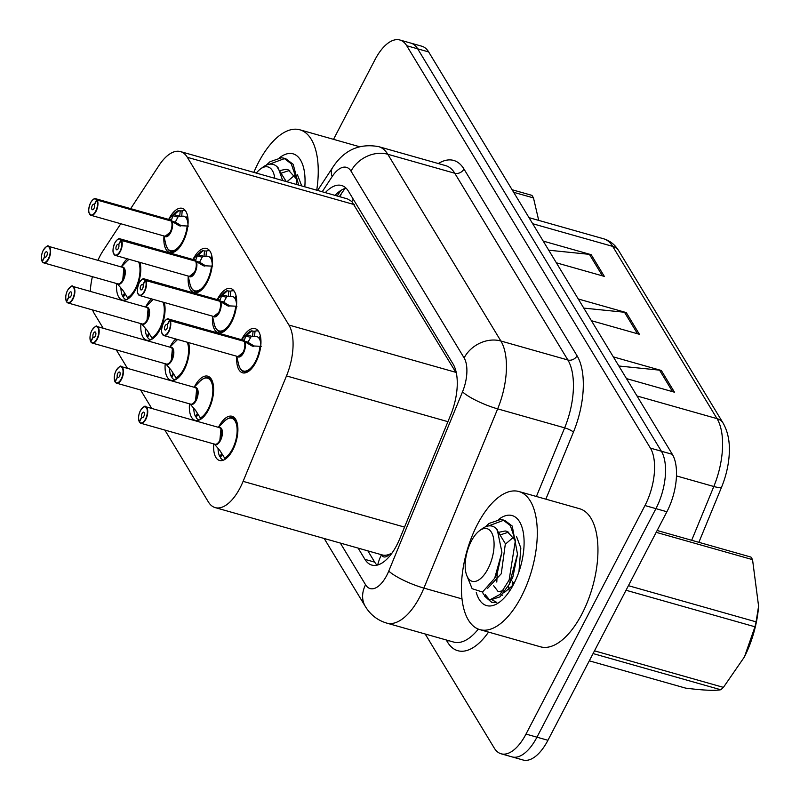 <?xml version="1.0" encoding="UTF-8"?>
<svg xmlns="http://www.w3.org/2000/svg" width="800" height="800" viewBox="0 0 800 800"><rect width="100%" height="100%" fill="white"/><g stroke="black" fill="none" stroke-linecap="round" stroke-linejoin="round"><path stroke-width="1.2" d="M193.03 259.38A22.96 10.82 105.8 0 1 193.25 258.95A22.96 10.82 105.8 0 1 206.52 248.43A22.96 10.82 105.8 0 1 207.27 282.11A22.96 10.82 105.8 0 1 194 292.62A22.96 10.82 105.8 0 1 188.25 276.26M217.31 299.48A22.96 10.82 105.8 0 1 217.53 299.04A22.96 10.82 105.8 0 1 230.8 288.53A22.96 10.82 105.8 0 1 231.56 322.2A22.96 10.82 105.8 0 1 218.28 332.71A22.96 10.82 105.8 0 1 212.53 316.35M241.59 339.57A22.96 10.82 105.8 0 1 241.81 339.14A22.96 10.82 105.8 0 1 255.08 328.62A22.96 10.82 105.8 0 1 255.84 362.3A22.96 10.82 105.8 0 1 242.57 372.81A22.96 10.82 105.8 0 1 236.82 356.45M168.74 219.29A22.96 10.82 105.8 0 1 168.97 218.85A22.96 10.82 105.8 0 1 182.24 208.34A22.96 10.82 105.8 0 1 182.99 242.01A22.96 10.82 105.8 0 1 169.72 252.52A22.96 10.82 105.8 0 1 163.97 236.16M145.7 306.92A22.96 10.82 105.8 0 1 145.91 306.51A22.96 10.82 105.8 0 1 151.45 298.86M164.27 302.49A22.96 10.82 105.8 0 1 159.94 329.67A22.96 10.82 105.8 0 1 146.67 340.18A22.96 10.82 105.8 0 1 140.93 323.64M169.98 347.02A22.96 10.82 105.8 0 1 170.19 346.6A22.96 10.82 105.8 0 1 175.73 338.96M188.55 342.59A22.96 10.82 105.8 0 1 184.22 369.76A22.96 10.82 105.8 0 1 170.95 380.28A22.96 10.82 105.8 0 1 165.21 363.73M194.26 387.11A22.96 10.82 105.8 0 1 194.48 386.7A22.96 10.82 105.8 0 1 207.75 376.18A22.96 10.82 105.8 0 1 208.5 409.86A22.96 10.82 105.8 0 1 195.23 420.37A22.96 10.82 105.8 0 1 189.49 403.83M218.54 427.21A22.96 10.82 105.8 0 1 218.76 426.79A22.96 10.82 105.8 0 1 232.03 416.28A22.96 10.82 105.8 0 1 232.78 449.95A22.96 10.82 105.8 0 1 219.51 460.47A22.96 10.82 105.8 0 1 213.78 443.92M121.42 266.83A22.96 10.82 105.8 0 1 121.63 266.41A22.96 10.82 105.8 0 1 127.17 258.77M139.98 262.4A22.96 10.82 105.8 0 1 135.66 289.57A22.96 10.82 105.8 0 1 122.39 300.09A22.96 10.82 105.8 0 1 116.65 283.54M120.78 223.74L103.27 250.45A43.06 20.28 -74.2 0 0 99.84 256.32A43.06 20.28 -74.2 0 0 97.9 260.33M381.21 554.64L381.4 554.97A14.35 6.76 -74.2 0 0 389.22 554.37A43.06 20.28 105.8 0 1 382.07 554.89L215.19 507.61A43.06 20.28 -74.2 0 0 243.1 481.36L286.49 375.93A43.06 20.28 -74.2 0 0 288.91 325.04L187.33 157.31A43.06 20.28 -74.2 0 0 180.48 151.59A43.06 20.28 -74.2 0 0 159.02 165.44L130.68 208.65M456.42 373.33L351.83 201.51L347.42 198.89L180.48 151.59M389.22 554.37L392.01 553.05M92.4 276.67A43.06 20.28 -74.2 0 0 90.3 291.39M92.58 309.94A43.06 20.28 -74.2 0 0 94.4 313.74L103.19 328.26M164.84 430.06L208.34 501.89A43.06 20.28 -74.2 0 0 215.19 507.61M116.28 349.87L127.47 368.36M140.56 389.97L151.75 408.45M333.53 139.34L374.98 59.71A43.06 20.28 105.8 0 1 399.87 40A43.06 20.28 105.8 0 1 406.72 45.72L650.41 448.12A43.06 20.28 105.8 0 1 644.97 505.54L526 734.08L536.96 737.18A43.06 20.28 105.8 0 1 512.08 756.89A43.06 20.28 105.8 0 0 536.96 737.18L655.93 508.64L536.96 737.18L547.93 740.29A43.06 20.28 105.8 0 1 523.04 760L501.12 753.79A43.06 20.28 105.8 0 1 494.26 748.07L425.18 634M650.41 448.12L661.37 451.22A43.06 20.28 105.8 0 1 655.93 508.64A43.06 20.28 105.8 0 0 661.37 451.22L417.68 48.82L661.37 451.22L672.34 454.33A43.06 20.28 105.8 0 1 666.9 511.75L547.93 740.29M399.87 40L410.83 43.11A43.06 20.28 105.8 0 1 417.68 48.82A43.06 20.28 105.8 0 0 410.83 43.11L421.79 46.21A43.06 20.28 105.8 0 1 428.65 51.93L672.34 454.33M723.11 423.11A14.35 11.59 148.8 0 0 717.03 418.64L612.71 246.39A14.35 11.59 -31.2 0 1 618.79 250.86L723.11 423.11C727.93 431.64 729.98 441.91 729.25 453.9A50.38 23.73 105.8 0 1 721.64 486.99L698.87 542.32M543.2 241.09L591.19 254.69L604.34 276.4L556.35 262.8M613.33 356.89L661.32 370.48L674.47 392.2L626.48 378.6M578.26 298.99L626.26 312.58L639.41 334.3L591.41 320.7M583.78 308.1L624.49 312.25A11.48 9.27 -31.2 0 1 626.26 312.58M618.85 366L659.55 370.15A11.48 9.27 -31.2 0 1 661.32 370.48M548.72 250.2L589.43 254.35A11.48 9.27 -31.2 0 1 591.19 254.69M526 734.08A43.06 20.28 105.8 0 1 501.12 753.79M358.12 548.1L364.94 559.37A43.06 20.28 -74.2 0 0 371.79 565.08A43.06 20.28 -74.2 0 0 399.71 538.84L450.69 414.95A43.06 20.28 -74.2 0 0 453.1 364.06L348.42 191.2A43.06 20.28 -74.2 0 0 341.57 185.49A43.06 20.28 -74.2 0 0 325.31 192.63M377.04 565.15A43.06 20.28 105.8 0 1 374.69 562.13L367.86 550.86M335.05 195.39A43.06 20.28 105.8 0 1 346.07 188.18M45.84 247.09A8.61 4.06 105.8 0 1 48.41 246.31A8.61 4.06 105.8 0 1 48.69 258.94A8.61 4.06 105.8 0 1 43.71 262.88A8.61 4.06 105.8 0 1 42.46 261.92L42.34 261.61A8.32 3.92 -74.2 0 0 48.36 258.72A8.32 3.92 -74.2 0 0 49.41 247.62A8.32 3.92 -74.2 0 0 43.27 250.33A8.32 3.92 -74.2 0 0 42.12 261.24L44.54 256.84L45.69 257.17M42.35 261.84L43.71 262.88L117.77 283.86A8.61 4.06 -74.2 0 0 122.75 279.92A8.61 4.06 -74.2 0 0 123.84 268.43A8.61 4.06 -74.2 0 0 122.47 267.29A8.61 4.05 105.8 0 1 123.84 268.43L122.47 267.29L48.41 246.31C48.16 244.91 46.45 246.23 43.26 250.26C41.37 254.06 40.99 257.79 42.11 261.44L42.35 261.57M44.54 256.84A2.87 1.35 105.8 0 1 44.94 253.08A2.87 1.35 105.8 0 1 46.6 251.76A2.87 1.35 105.8 0 1 46.69 255.97A2.87 1.35 105.8 0 1 45.03 257.29A2.87 1.35 105.8 0 1 44.62 256.97L45.56 257.23M120.93 288.22A21.53 10.14 105.8 0 0 122.73 296.39L123.64 296.65M122.75 279.92L123.84 268.43A8.61 4.05 105.8 0 1 124.11 276.35A8.61 4.05 105.8 0 1 119.91 283.39M129.52 297.75A21.53 10.14 -74.2 0 1 128.07 298.58L122.81 290.19L117.22 283.65M125.05 293.79L123.3 297.34A21.53 10.14 105.8 0 0 126.4 299.73M122.73 296.39L124.61 292.97M44.62 256.97L42.34 261.61M41.94 260.86A8.61 4.06 105.8 0 0 42.1 261.27L42.11 261.44M188.39 226.06L179 225.61L171.38 221.1L175.63 222.3L181.31 225.72M93.18 199.53A8.61 4.06 105.8 0 1 95.74 198.75A8.61 4.06 105.8 0 1 97 199.71L171.06 220.7A0.72 0.59 145.3 0 0 171.15 220.72L173.03 215.74L178.99 210.55A21.53 10.14 -74.2 0 0 178.97 210.54M97 199.71L96.63 199.88A8.32 3.92 -74.2 0 0 90.61 202.77A8.32 3.92 -74.2 0 0 89.56 213.87A8.32 3.92 -74.2 0 0 95.69 211.16A8.32 3.92 -74.2 0 0 96.85 200.25L94.43 204.65A2.87 1.35 105.8 0 1 94.03 208.41A2.87 1.35 105.8 0 1 92.37 209.73A2.87 1.35 105.8 0 1 92.28 205.52A2.87 1.35 105.8 0 1 93.94 204.2A2.87 1.35 105.8 0 1 94.35 204.52L94.48 204.56M171.38 221.25A8.61 4.06 105.8 0 1 170.67 231.12A8.61 4.06 105.8 0 1 165.11 236.3A8.61 4.06 -74.2 0 0 170.08 232.36A8.61 4.06 -74.2 0 0 171.28 221.07L97.23 200.09A8.61 4.06 105.8 0 1 96.03 211.38A8.61 4.06 105.8 0 1 91.05 215.32A8.61 4.06 105.8 0 1 89.28 213.3M171.14 251.43A21.53 10.14 -74.2 0 0 171.33 251.49A21.53 10.14 -74.2 0 0 176.86 250.19M174.01 214.65L179.73 216.27L180.21 210.88L182.18 210.92A21.53 10.14 105.8 0 1 185.47 210.74M186.93 218.23L186.23 218.04A15.79 7.44 -74.2 0 0 183.94 216.28A15.79 7.44 -74.2 0 0 181.7 216.34L179.73 216.27M169.71 220.62L171.05 220.7A8.61 4.06 105.8 0 1 171.06 220.7A8.61 4.06 -74.2 0 0 169.8 219.73L95.74 198.75C94.83 197.81 93.11 199.13 90.6 202.7C88.78 207.47 88.27 210.9 89.08 212.99L91.05 215.32L165.11 236.3L170.08 232.36M187.98 224.85A15.79 7.44 -74.2 0 0 186.65 218.73L187.74 216.76M176.89 250.16L171.33 251.48L173.73 252.17M186.23 218.04L187.49 215.49M168.64 219.4L174.29 213.56A20.99 9.89 105.8 0 1 178.02 210.78L180.21 210.88M171.15 220.72L175.02 222.13M178.53 215.95L175.4 221.92M179.7 225.89L180.49 226.03M94.35 204.52L96.63 199.88M70.12 287.19A8.61 4.06 105.8 0 1 72.69 286.4A8.61 4.06 105.8 0 1 72.97 299.03A8.61 4.06 105.8 0 1 67.99 302.97A8.61 4.06 105.8 0 1 66.74 302.01L66.62 301.7A8.32 3.92 -74.2 0 0 72.64 298.82A8.32 3.92 -74.2 0 0 73.69 287.72A8.32 3.92 -74.2 0 0 67.56 290.42A8.32 3.92 -74.2 0 0 66.4 301.33L68.82 296.94L69.97 297.26M66.63 301.93L67.99 302.97L142.05 323.96A8.61 4.06 -74.2 0 0 147.03 320.01A8.61 4.06 -74.2 0 0 148.12 308.53A8.61 4.06 -74.2 0 0 146.75 307.39A8.61 4.05 105.8 0 1 148.12 308.53L146.75 307.39L72.69 286.4C72.44 285 70.73 286.32 67.55 290.36C65.65 294.15 65.27 297.88 66.39 301.54L66.63 301.67M68.82 296.94A2.87 1.35 105.8 0 1 69.22 293.17A2.87 1.35 105.8 0 1 70.88 291.86A2.87 1.35 105.8 0 1 70.97 296.07A2.87 1.35 105.8 0 1 69.32 297.38A2.87 1.35 105.8 0 1 68.9 297.06L69.84 297.33M145.21 328.32A21.53 10.14 105.8 0 0 147.01 336.49L147.92 336.74M147.03 320.01L148.12 308.53A8.61 4.05 105.8 0 1 148.4 316.44A8.61 4.05 105.8 0 1 144.19 323.49M153.8 337.85A21.53 10.14 -74.2 0 1 152.35 338.68L147.09 330.29L141.5 323.75M149.33 333.88L147.58 337.43A21.53 10.14 105.8 0 0 150.68 339.83M147.01 336.49L148.89 333.07M68.9 297.06L66.62 301.7M66.22 300.96A8.61 4.06 105.8 0 0 66.38 301.37L66.39 301.54M94.4 327.29A8.61 4.06 105.8 0 1 96.97 326.5A8.61 4.06 105.8 0 1 97.25 339.13A8.61 4.06 105.8 0 1 92.28 343.07A8.61 4.06 105.8 0 1 91.02 342.11L90.9 341.8A8.32 3.92 -74.2 0 0 96.92 338.91A8.32 3.92 -74.2 0 0 97.97 327.81A8.32 3.92 -74.2 0 0 91.84 330.52A8.32 3.92 -74.2 0 0 90.68 341.43L93.1 337.03L94.25 337.36M90.91 342.03L92.28 343.07L166.33 364.05A8.61 4.06 -74.2 0 0 171.31 360.11A8.61 4.06 -74.2 0 0 172.4 348.63A8.61 4.06 -74.2 0 0 171.03 347.48A8.61 4.05 105.8 0 1 172.4 348.63L171.03 347.48L96.97 326.5C96.72 325.1 95.01 326.42 91.83 330.45C89.93 334.25 89.55 337.98 90.67 341.63L90.92 341.77M93.1 337.03A2.87 1.35 105.8 0 1 93.5 333.27A2.87 1.35 105.8 0 1 95.16 331.95A2.87 1.35 105.8 0 1 95.26 336.16A2.87 1.35 105.8 0 1 93.6 337.48A2.87 1.35 105.8 0 1 93.18 337.16L94.12 337.42M169.49 368.41A21.53 10.14 105.8 0 0 171.29 376.58L172.2 376.84M171.31 360.11L172.4 348.63A8.61 4.05 105.8 0 1 172.68 356.54A8.61 4.05 105.8 0 1 168.47 363.58M165.78 363.84L171.37 370.38L176.63 378.76A21.53 10.14 -74.2 0 0 178.08 377.94M173.61 373.98L171.86 377.53A21.53 10.14 105.8 0 0 174.96 379.92M171.29 376.58L173.17 373.16M93.18 337.16L90.9 341.8M118.68 367.38A8.61 4.06 105.8 0 1 121.25 366.6A8.61 4.06 105.8 0 1 121.53 379.22A8.61 4.06 105.8 0 1 116.56 383.17A8.61 4.06 105.8 0 1 115.3 382.2L115.18 381.89A8.32 3.92 -74.2 0 0 121.2 379.01A8.32 3.92 -74.2 0 0 122.25 367.91A8.32 3.92 -74.2 0 0 116.12 370.61A8.32 3.92 -74.2 0 0 114.96 381.53L117.38 377.13L118.53 377.45M115.19 382.12L116.56 383.17L190.62 404.15A8.61 4.06 -74.2 0 0 195.59 400.2A8.61 4.06 -74.2 0 0 196.68 388.72A8.61 4.06 -74.2 0 0 195.31 387.58A8.61 4.05 105.8 0 1 196.68 388.72L195.31 387.58L121.25 366.6C121 365.2 119.29 366.51 116.11 370.55C114.22 374.35 113.83 378.07 114.95 381.73L115.2 381.86M117.38 377.13A2.87 1.35 105.8 0 1 117.78 373.36A2.87 1.35 105.8 0 1 119.44 372.05A2.87 1.35 105.8 0 1 119.54 376.26A2.87 1.35 105.8 0 1 117.88 377.57A2.87 1.35 105.8 0 1 117.46 377.25L118.4 377.52M212.6 381.91A21.53 10.14 -74.2 0 0 212 380.77A21.53 10.14 -74.2 0 0 208.57 377.91A21.53 10.14 -74.2 0 0 208.36 377.86M193.77 408.51A21.53 10.14 105.8 0 0 195.57 416.68L196.48 416.94M195.59 400.2L196.68 388.72A8.61 4.05 105.8 0 1 196.96 396.63A8.61 4.05 105.8 0 1 192.75 403.68M210.98 378.59L208.57 377.91L212 380.77M190.06 403.94L195.65 410.48L200.91 418.85A21.53 10.14 -74.2 0 0 202.36 418.04M197.89 414.07L196.14 417.62A21.53 10.14 105.8 0 0 199.24 420.02M195.57 416.68L197.45 413.26M117.46 377.25L115.18 381.89M114.78 381.15A8.61 4.06 105.8 0 0 114.94 381.56L114.95 381.73M142.97 407.48A8.61 4.06 105.8 0 1 145.53 406.69A8.61 4.06 105.8 0 1 145.82 419.32A8.61 4.06 105.8 0 1 140.84 423.26A8.61 4.06 105.8 0 1 139.59 422.3L139.46 421.99A8.32 3.92 -74.2 0 0 145.48 419.1A8.32 3.92 -74.2 0 0 146.54 408A8.32 3.92 -74.2 0 0 140.4 410.71A8.32 3.92 -74.2 0 0 139.24 421.62L141.67 417.22L142.81 417.55M139.47 422.22L140.84 423.26L214.9 444.24A8.61 4.06 -74.2 0 0 219.87 440.3A8.61 4.06 -74.2 0 0 220.96 428.82A8.61 4.06 -74.2 0 0 219.59 427.67A8.61 4.05 105.8 0 1 220.96 428.82L219.59 427.67L145.53 406.69C145.28 405.29 143.57 406.61 140.39 410.65C138.5 414.44 138.11 418.17 139.23 421.82L139.48 421.96M141.67 417.22A2.87 1.35 105.8 0 1 142.07 413.46A2.87 1.35 105.8 0 1 143.72 412.15A2.87 1.35 105.8 0 1 143.82 416.35A2.87 1.35 105.8 0 1 142.16 417.67A2.87 1.35 105.8 0 1 141.74 417.35L142.68 417.61M236.88 422.01A21.53 10.14 -74.2 0 0 236.28 420.86A21.53 10.14 -74.2 0 0 232.86 418.01A21.53 10.14 -74.2 0 0 232.64 417.95M218.05 448.6A21.53 10.14 105.8 0 0 219.85 456.77L220.76 457.03M219.87 440.3L220.96 428.82A8.61 4.05 105.8 0 1 221.24 436.73A8.61 4.05 105.8 0 1 217.03 443.77M235.26 418.69L232.86 418.01L236.28 420.86M214.34 444.03L219.93 450.57L225.19 458.95A21.53 10.14 -74.2 0 0 226.64 458.13M222.17 454.17L220.43 457.72A21.53 10.14 105.8 0 0 223.52 460.11M219.85 456.77L221.74 453.35M141.74 417.35L139.46 421.99M212.67 266.16L203.29 265.7L195.67 261.19L199.91 262.4L205.59 265.81M117.46 239.63A8.61 4.06 105.8 0 1 120.02 238.84A8.61 4.06 105.8 0 1 121.28 239.8L195.34 260.79A0.72 0.59 145.3 0 0 195.44 260.81L197.31 255.84L203.28 250.63A21.53 10.14 -74.2 0 0 203.25 250.64L202.3 250.88A20.99 9.89 105.8 0 0 198.58 253.65L202.57 250.69M195.66 261.35A8.61 4.06 105.8 0 1 194.95 271.21A8.61 4.06 105.8 0 1 189.39 276.39A8.61 4.06 -74.2 0 0 194.37 272.45A8.61 4.06 -74.2 0 0 195.56 261.16A0.72 0.57 152.1 0 0 195.67 261.19M121.28 239.8L120.91 239.98A8.32 3.92 -74.2 0 0 114.89 242.86A8.32 3.92 -74.2 0 0 113.84 253.96A8.32 3.92 -74.2 0 0 119.98 251.26A8.32 3.92 -74.2 0 0 121.14 240.35L118.71 244.74A2.87 1.35 105.8 0 1 118.31 248.51A2.87 1.35 105.8 0 1 116.65 249.82A2.87 1.35 105.8 0 1 116.56 245.61A2.87 1.35 105.8 0 1 118.22 244.3A2.87 1.35 105.8 0 1 118.63 244.62L118.76 244.65M121.14 240.35L195.56 261.16M195.42 291.52A21.53 10.14 -74.2 0 0 195.61 291.58A21.53 10.14 -74.2 0 0 201.14 290.29M198.29 254.75L204.02 256.37L204.49 250.97L206.46 251.02A21.53 10.14 105.8 0 1 209.75 250.84M211.21 258.33L210.52 258.13A15.79 7.44 -74.2 0 0 208.22 256.37A15.79 7.44 -74.2 0 0 205.98 256.43L204.02 256.37M121.51 240.18A8.61 4.06 105.8 0 1 120.31 251.47A8.61 4.06 105.8 0 1 115.33 255.41L189.39 276.39L194.36 272.45M212.26 264.94A15.79 7.44 -74.2 0 0 210.94 258.83L212.02 256.85M201.17 290.26L195.61 291.57M210.52 258.13L211.77 255.59M203.28 250.63L204.49 250.97M195.44 260.81L199.3 262.22M202.81 256.04L199.68 262.02M203.98 265.99L204.77 266.12M118.63 244.62L120.91 239.98M193.99 260.72L195.33 260.79A8.61 4.06 105.8 0 1 195.34 260.79A8.61 4.06 -74.2 0 0 194.08 259.82L120.02 238.84C119.11 237.91 117.39 239.22 114.88 242.8C113.06 247.56 112.55 250.99 113.36 253.09L115.33 255.41A8.61 4.06 105.8 0 1 113.56 253.4M236.95 306.25L227.57 305.8L219.95 301.29L224.2 302.49L229.87 305.91M141.74 279.72A8.61 4.06 105.8 0 1 144.31 278.94A8.61 4.06 105.8 0 1 145.56 279.9L219.62 300.89A0.72 0.59 145.3 0 0 219.72 300.91L221.59 295.93L227.56 290.72A21.53 10.14 -74.2 0 0 227.53 290.73L226.58 290.97A20.99 9.89 105.8 0 0 222.86 293.75L226.85 290.79M219.94 301.44A8.61 4.06 105.8 0 1 219.23 311.31A8.61 4.06 105.8 0 1 213.67 316.49A8.61 4.06 -74.2 0 0 218.65 312.55A8.61 4.06 -74.2 0 0 219.85 301.26A0.72 0.57 152.1 0 0 219.95 301.29M145.56 279.9L145.19 280.07A8.32 3.92 -74.2 0 0 139.17 282.96A8.32 3.92 -74.2 0 0 138.12 294.06A8.32 3.92 -74.2 0 0 144.26 291.35A8.32 3.92 -74.2 0 0 145.42 280.44L142.99 284.84A2.87 1.35 105.8 0 1 142.59 288.6A2.87 1.35 105.8 0 1 140.93 289.92A2.87 1.35 105.8 0 1 140.84 285.71A2.87 1.35 105.8 0 1 142.5 284.39A2.87 1.35 105.8 0 1 142.91 284.71L143.04 284.75M145.42 280.44L219.85 301.26M219.7 331.62A21.53 10.14 -74.2 0 0 219.89 331.68A21.53 10.14 -74.2 0 0 225.42 330.38M222.57 294.84L228.3 296.47L228.78 291.07L230.74 291.11A21.53 10.14 105.8 0 1 234.03 290.93M235.49 298.42L234.8 298.23A15.79 7.44 -74.2 0 0 232.5 296.47A15.79 7.44 -74.2 0 0 230.26 296.53L228.3 296.47M145.79 280.28A8.61 4.06 105.8 0 1 144.59 291.57A8.61 4.06 105.8 0 1 139.61 295.51L213.67 316.49L218.64 312.55M236.54 305.04A15.79 7.44 -74.2 0 0 235.22 298.92L236.31 296.95M225.45 330.35L219.89 331.67M234.8 298.23L236.05 295.68M227.56 290.72L228.78 291.07M227.09 296.12L223.58 302.32M219.72 300.91L223.97 302.11M228.27 306.08L229.05 306.22M142.91 284.71L145.19 280.07M218.27 300.81L219.61 300.89A8.61 4.06 105.8 0 1 219.62 300.89A8.61 4.06 -74.2 0 0 218.36 299.92L144.31 278.94C143.39 278 141.67 279.32 139.16 282.89C137.34 287.66 136.84 291.09 137.64 293.18L139.61 295.51A8.61 4.06 105.8 0 1 137.84 293.49M261.23 346.35L251.85 345.89L244.23 341.38L248.48 342.59L254.15 346M166.02 319.82A8.61 4.06 105.8 0 1 168.59 319.03A8.61 4.06 105.8 0 1 169.84 319.99L243.9 340.99A0.72 0.59 145.3 0 0 244 341L245.87 336.03L251.84 330.82A21.53 10.14 -74.2 0 0 251.81 330.83M244.22 341.54A8.61 4.06 105.8 0 1 243.51 351.4A8.61 4.06 105.8 0 1 237.95 356.59A8.61 4.06 -74.2 0 0 242.93 352.64A8.61 4.06 -74.2 0 0 244.13 341.35A0.72 0.57 152.1 0 0 244.23 341.38M169.84 319.99L169.48 320.17A8.32 3.92 -74.2 0 0 163.45 323.05A8.32 3.92 -74.2 0 0 162.4 334.15A8.32 3.92 -74.2 0 0 168.54 331.45A8.32 3.92 -74.2 0 0 169.7 320.54L167.27 324.93A2.87 1.35 105.8 0 1 166.87 328.7A2.87 1.35 105.8 0 1 165.21 330.01A2.87 1.35 105.8 0 1 165.12 325.8A2.87 1.35 105.8 0 1 166.78 324.49A2.87 1.35 105.8 0 1 167.2 324.81L167.32 324.84M169.7 320.54L244.13 341.35M243.98 371.71A21.53 10.14 -74.2 0 0 244.17 371.77A21.53 10.14 -74.2 0 0 249.7 370.48M246.86 334.94L252.58 336.56L253.06 331.16L255.02 331.21A21.53 10.14 105.8 0 1 258.31 331.03M259.77 338.52L259.08 338.32A15.79 7.44 -74.2 0 0 256.78 336.56A15.79 7.44 -74.2 0 0 254.54 336.62L252.58 336.56M170.07 320.37A8.61 4.06 105.8 0 1 168.87 331.66A8.61 4.06 105.8 0 1 163.89 335.6L237.95 356.59L242.93 352.64M260.82 345.13A15.79 7.44 -74.2 0 0 259.5 339.02L260.59 337.04M249.73 370.45L244.17 371.76L246.58 372.45M259.08 338.32L260.33 335.78M251.84 330.82L253.06 331.16M251.37 336.22L247.87 342.41M244 341L248.25 342.21M241.48 339.69L247.14 333.84A20.99 9.89 105.8 0 1 250.86 331.07L251.84 330.83M252.55 346.18L253.33 346.31M167.2 324.81L169.48 320.17M242.55 340.91L243.89 340.98A8.61 4.06 105.8 0 1 243.9 340.99A8.61 4.06 -74.2 0 0 242.65 340.02L168.59 319.03C167.67 318.1 165.95 319.41 163.44 322.99C161.62 327.76 161.12 331.18 161.92 333.28L163.89 335.6A8.61 4.06 105.8 0 1 162.12 333.59M253.83 172.38A71.76 33.8 105.8 0 1 258.39 162.66A71.76 33.8 105.8 0 1 299.86 129.8A71.76 33.8 105.8 0 1 316.73 190.2M279.48 157.79A46.8 22.04 105.8 0 1 302.41 163.99A46.8 22.04 105.8 0 1 304.81 186.82M521.28 596.76A71.76 33.8 105.8 0 1 479.8 629.61A71.76 33.8 105.8 0 1 477.45 524.38A71.76 33.8 105.8 0 1 518.92 491.53A71.76 33.8 105.8 0 1 521.28 596.76M518.92 491.53L579.58 508.72A71.76 33.8 105.8 0 1 581.94 613.94A71.76 33.8 105.8 0 1 540.46 646.8L479.8 629.61M513.26 582.42L513.15 585.1M498.54 519.52A46.8 22.04 105.8 0 1 521.47 525.71A46.8 22.04 105.8 0 1 513.65 584.17A46.8 22.04 105.8 0 1 499.9 601.85A46.8 22.04 105.8 0 1 476.26 592.37M484.52 596.08L491.64 602.36L496.8 602.42L492.5 600.06M502.7 595.24A32.44 15.28 105.8 0 1 501.98 594.99M487.37 598.68L491.94 602.44M512.1 189.74L531.93 195.36A77.5 36.5 105.8 0 1 532.72 196.6A77.5 36.5 105.8 0 1 533.48 197.92L513.66 192.3M538.71 220.39L533.48 197.92M296.76 184.54L296.35 178.72L291.25 163.79L283.83 158.17L281.52 157.76L270.02 161.71L266.29 165.12M298.65 185.07L293.19 164.33L285.78 158.72L283.83 158.17M284.79 158.49L269.48 164.19M256.32 173.08A27.34 12.88 105.8 0 1 260.26 169.14A27.34 12.88 105.8 0 1 272.38 170.58A27.34 12.88 105.8 0 1 274.77 178.31M260.26 169.14L263.84 166.47C269.57 162.92 274.36 163.39 278.2 167.9L282.71 180.56M294.69 175.28L286.92 181.75M296.36 178.84L287.91 169.58L286.11 169.26L279.92 170.55M301.73 185.95L297.44 174.74M289.79 170.34L281.08 173.2M286.26 181.56L276.78 166.44M758.62 605.84A67.45 31.77 105.8 0 1 758.51 607.32A67.45 31.77 105.8 0 1 744.52 656.7L754.96 626.78L626.03 590.25M657.14 530.49L750.98 557.08A77.5 36.5 105.8 0 1 751.78 558.33A77.5 36.5 105.8 0 1 752.54 559.64L656.17 532.34M628.41 585.68L756.09 621.85L758.59 606.17L752.54 559.64M756.09 621.85A77.5 36.5 105.8 0 1 754.96 626.78M594.49 650.84L723.42 687.37L744.36 657.01M723.42 687.37A77.5 36.5 105.8 0 1 720.75 689.74L593.07 653.57M589.29 660.83L685.65 688.13C703.2 690.33 714.9 690.87 720.75 689.74M482.51 592.04L483.4 594.21L488.76 599.25L490.57 599.51L500.1 594.37L509.11 580.09L515.4 540.44L510.31 525.51L502.89 519.89L500.58 519.49L489.08 523.43L485.35 526.85M485.34 594.76L488.7 598.85M488.76 599.25L490.73 599.8L499.97 596.87L509.26 584.34L517.5 554.15L512.24 526.06L504.84 520.45L502.89 519.89M503.85 520.21L488.53 525.92M491.43 532.31A27.34 12.88 105.8 0 1 487.98 568.77A27.34 12.88 105.8 0 1 467.82 577.66A27.34 12.88 105.8 0 1 466.71 575.35A27.34 12.88 105.8 0 1 479.31 530.87A27.34 12.88 105.8 0 1 491.43 532.31M479.31 530.87L482.9 528.19C488.63 524.64 493.41 525.12 497.25 529.63L501.92 552.2L494.66 578.29L482.51 592.04L472.13 588.7L466.71 575.35M508.43 585.92L509.13 590.14M513.74 537.01L505.43 544.12M493.66 585.75L498.22 591.67L503.13 590.7M509.27 584.34L512.86 577.03L517.56 554.15M515.42 540.56L506.97 531.3L505.16 530.98L498.98 532.27M495.08 577.47L497.4 572.65L501.92 552.2M512.28 581.26L512.26 586.45M497.26 572.96L496.79 582.07M503.81 592.93L513.21 585.01M518.96 571.72L520.84 548.05L516.5 536.46M508.85 532.07L500.14 534.92M487.42 588.54L501.26 573.74L505.37 543.67L495.84 528.16M353.27 199.21A43.06 34.78 148.8 0 0 351.83 201.51M340.31 196.88A43.06 21.07 -146.7 0 1 341.9 192.84L339.41 196.62M381.4 554.97A43.06 34.78 148.8 0 0 377.75 564.97M354.29 204.61L187.33 157.31M455.86 372.34L288.91 325.04M447.92 421.67L286.49 375.93M404.54 527.1L243.1 481.36M721.64 486.99A14.35 3 -157.6 0 1 713.81 486.5A57.41 27.04 -74.2 0 0 717.03 418.64L637 395.97M532.68 223.72L612.71 246.39A57.41 27.04 -74.2 0 0 603.57 238.77C609.94 240.65 615.01 244.68 618.79 250.86M691.68 540.28L713.81 486.5L676.47 475.92M428.65 51.93L406.72 45.72M666.9 511.75L644.97 505.54M637.52 333.76L624.49 312.25M602.45 275.86L589.43 254.35M672.58 391.66L659.55 370.15M340.32 543.06L365.58 584.77A28.7 13.52 -74.2 0 0 386.74 575.43A28.7 13.52 -74.2 0 0 388.75 571.08L462.51 391.84A28.7 13.52 -74.2 0 0 464.12 357.92L351.03 171.16A28.7 13.52 -74.2 0 0 332.15 176.58L322.21 191.75M351.03 171.16A28.7 23.18 -31.2 0 1 387.78 154.26L454.77 173.24A57.41 27.04 -74.2 0 0 445.64 165.62L378.64 146.64A57.41 27.04 105.8 0 1 387.78 154.26L500.88 341.01A57.41 27.04 105.8 0 1 497.66 408.87L423.9 588.1A57.41 27.04 105.8 0 1 419.86 596.81A57.41 27.04 105.8 0 1 386.68 623.09L453.68 642.07A57.41 27.04 -74.2 0 0 478.32 629.11M461.98 598.89L423.9 588.1A28.7 6 -157.6 0 1 388.75 571.08M488.54 632.09A64.58 30.42 105.8 0 1 447.53 642.13L446.22 639.96M438.32 163.54A64.58 30.42 105.8 0 1 463.96 169.01L577.06 355.77A64.58 30.42 105.8 0 1 573.44 432.1L545.85 499.16M462.51 391.84A28.7 6 -157.6 0 0 497.66 408.87L564.65 427.85A57.41 27.04 -74.2 0 0 567.87 359.99L454.77 173.24A7.18 5.8 148.8 0 0 463.96 169.01M536.41 496.48L564.65 427.85A7.18 1.5 22.4 0 1 573.44 432.1M464.12 357.92A28.7 23.18 -31.2 0 1 500.88 341.01L567.87 359.99A7.18 5.8 148.8 0 0 577.06 355.77M447.53 642.13A7.18 5.8 148.8 0 0 448.13 640.5M332.15 176.58A28.7 14.05 -146.7 0 1 332.51 167.74L317.62 190.45M324.18 538.48L365.39 606.54A28.7 23.18 -31.2 0 1 365.58 584.77M337.19 195.99L340.8 190.49M374.69 562.13L364.94 559.37M121.96 267.15A8.87 4.18 105.8 0 1 124.62 276.83A8.87 4.18 105.8 0 1 117.29 283.73M129.02 259.29L126.96 261.1A20.99 9.88 105.8 0 1 129.03 259.29M138.67 262.03A20.99 9.88 105.8 0 1 137.98 282.25A20.99 9.88 105.8 0 1 127.18 297.8M172.13 221.54A8.87 4.18 105.8 0 1 170.68 232.56A8.87 4.18 105.8 0 1 164.6 236.16M169.32 219.59A8.87 4.18 105.8 0 1 171.32 220.21M187.18 225.91A20.99 9.89 105.8 0 1 176.96 248.65A20.99 9.89 105.8 0 1 165.68 243.92C167.04 248.62 168.92 251.14 171.33 251.49M173.03 215.74L177.45 216.99M182.18 210.92L181.7 216.34M146.25 307.24A8.87 4.18 105.8 0 1 148.9 316.93A8.87 4.18 105.8 0 1 141.57 323.82M151.24 301.19A20.99 9.88 105.8 0 1 153.31 299.39L145.57 307.05M162.96 302.12A20.99 9.88 105.8 0 1 162.27 322.35A20.99 9.88 105.8 0 1 151.46 337.9M170.53 347.34A8.87 4.18 105.8 0 1 173.18 357.02A8.87 4.18 105.8 0 1 165.85 363.92M175.53 341.29A20.99 9.88 105.8 0 1 177.59 339.49L169.85 347.15M187.24 342.22A20.99 9.88 105.8 0 1 186.55 362.44A20.99 9.88 105.8 0 1 175.74 377.99M194.81 387.44A8.87 4.18 105.8 0 1 197.47 397.12A8.87 4.18 105.8 0 1 190.14 404.01M208.57 377.91C206.35 376.94 203.43 378.1 199.81 381.38A20.99 9.88 105.8 0 1 212.86 390.07A20.99 9.88 105.8 0 1 200.03 418.09M219.09 427.53A8.87 4.18 105.8 0 1 221.75 437.21A8.87 4.18 105.8 0 1 214.42 444.11M232.85 418.01C230.63 417.04 227.71 418.2 224.09 421.48A20.99 9.88 105.8 0 1 237.14 430.17A20.99 9.88 105.8 0 1 224.31 458.18M196.41 261.64A8.87 4.18 105.8 0 1 194.96 272.65A8.87 4.18 105.8 0 1 188.88 276.25M193.6 259.69A8.87 4.18 105.8 0 1 195.6 260.31M211.46 266.01A20.99 9.89 105.8 0 1 201.25 288.75A20.99 9.89 105.8 0 1 189.96 284.01C191.32 288.72 193.2 291.24 195.61 291.58L198.02 292.26M197.31 255.84L201.73 257.09M206.46 251.02L205.98 256.43M220.69 301.73A8.87 4.18 105.8 0 1 219.24 312.75A8.87 4.18 105.8 0 1 213.17 316.35M217.88 299.78A8.87 4.18 105.8 0 1 219.88 300.4M235.74 306.1A20.99 9.89 105.8 0 1 225.53 328.84A20.99 9.89 105.8 0 1 214.24 324.11C215.6 328.81 217.48 331.33 219.89 331.68L222.3 332.36M221.59 295.93L226.01 297.19M230.74 291.11L230.26 296.53M244.97 341.83A8.87 4.18 105.8 0 1 243.52 352.84A8.87 4.18 105.8 0 1 237.45 356.44M242.16 339.88A8.87 4.18 105.8 0 1 244.16 340.5M260.02 346.2A20.99 9.89 105.8 0 1 249.81 368.94A20.99 9.89 105.8 0 1 238.52 364.2C239.88 368.91 241.76 371.43 244.17 371.77M245.87 336.03L250.29 337.28M255.02 331.21L254.54 336.62M345.05 188.46L341.9 192.84M603.57 238.77L529 217.64M378.64 146.64C359.23 143.12 343.85 150.15 332.51 167.74M365.39 606.54C370.42 614.8 377.52 620.32 386.68 623.09M121.29 266.96L126.96 261.1M174.29 213.56L178.29 210.6M163.93 235.97L165.68 243.92M194.14 387.24L199.81 381.38M218.42 427.34L224.09 421.48M188.21 276.06L189.96 284.01M192.92 259.49L198.58 253.65M212.49 316.16L214.24 324.11M217.2 299.59L222.86 293.75M247.14 333.84L251.13 330.88M236.77 356.25L238.52 364.2M299.86 129.8L359.29 146.64M758.51 607.32L758.6 606.17M495.46 576.76L494.66 578.29"/></g></svg>
